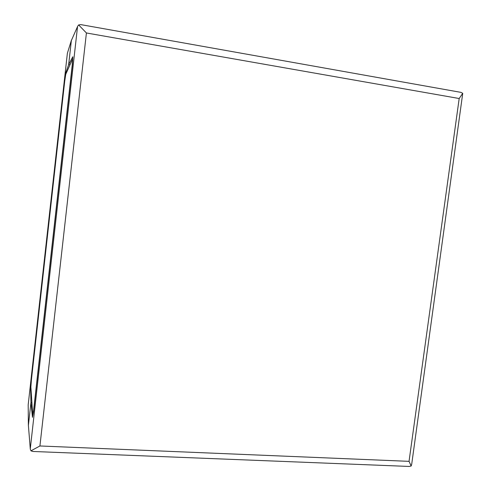<?xml version="1.0" encoding="UTF-8"?>
<svg xmlns="http://www.w3.org/2000/svg" width="491" height="491" viewBox="0 0 491 491"><rect width="100%" height="100%" fill="white"/><g stroke="black" fill="none" stroke-linecap="round" stroke-linejoin="round"><path stroke-width="0.74" d="M409.046 461.344L411.157 466.033L411.722 464.105L462.737 93.308L460.859 92.351L80.763 24.605L78.652 24.943L86.416 32.971L459.183 98.519L409.046 461.344L39.918 445.969L86.416 32.971M65.88 72.551L68.666 64.597L71.348 40.563L77.738 26.133L71.348 40.563L68.666 64.597L69.986 64.812L68.666 64.597L72.809 56.753L72.472 64.174L33.627 411.384L32.48 417.344L30.951 402.503L31.909 402.552L30.951 402.503L28.392 425.384L30.295 449.112L28.392 425.384L30.951 402.503L30.638 388.633L31.387 379.752L64.695 80.96L65.88 72.551L66.5 72.65M459.183 98.519L462.737 93.308M411.157 466.033L409.144 466.45L32.897 451.468L30.958 450.83L30.295 449.112M77.492 27.011L30.307 448.59M39.918 445.969L30.958 450.83M77.738 26.133L78.652 24.943M64.702 81.316L31.442 379.611L30.878 386.969L32.731 415.098L33.621 410.175L72.22 65.143L72.558 59.03L65.733 74.368L64.702 81.316M28.183 404.866L28.38 425.679L28.183 404.866L67.371 53.304L71.453 40.078L67.371 53.304M30.638 388.633L30.988 388.657"/></g></svg>
